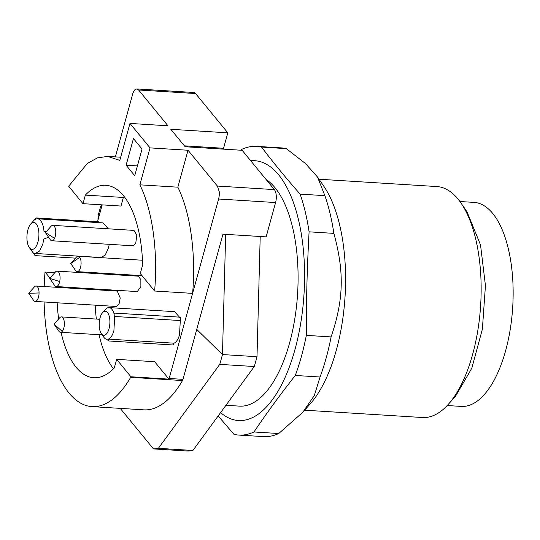 <?xml version="1.0" encoding="UTF-8"?>
<svg xmlns="http://www.w3.org/2000/svg" width="540" height="540" viewBox="0 0 540 540"><rect width="100%" height="100%" fill="white"/><g stroke="black" fill="none" stroke-linecap="round" stroke-linejoin="round"><path stroke-width="0.81" d="M98.881 216.797L98.057 215.993L97.949 220.199M196.736 329.413L222.46 354.557A163.917 72.367 93.6 0 1 219.753 364.372L158.369 448.328A163.917 72.367 93.6 0 1 153.468 448.909L120.224 408.375M260.206 236.493L257.006 356.711A163.917 72.367 -86.4 0 1 254.3 366.518L219.76 364.372M257.006 356.711L222.466 354.557L225.666 234.347M254.3 366.518L192.901 450.475L158.362 448.328M192.901 450.475A163.917 72.367 -86.4 0 1 188.008 451.055L153.468 448.909M187.792 146.921L187.043 146.003M221.582 148.156L222.332 149.067M101.743 204.849L100.771 206.179A163.917 72.367 -86.4 0 0 98.064 215.993M459.918 201.515L474.005 202.392A102.209 45.124 93.6 0 1 508.336 248.778A102.209 45.124 93.6 0 1 504.589 354.301A102.209 45.124 93.6 0 1 461.315 406.411L447.221 405.533M304.648 410.184L422.483 417.514A115.702 51.084 -86.4 0 0 448.504 404.129L455.571 396.158L471.818 368.233L482.375 329.15L485.447 285.559L480.512 244.856L467.033 211.849L461.012 203.06A115.702 51.084 -86.4 0 0 436.853 186.556L319.019 179.226M448.504 404.129A115.702 51.084 -86.4 0 0 475.72 239.072A115.702 51.084 -86.4 0 0 461.012 203.06M225.95 405.29L239.429 406.127A115.702 51.084 -86.4 0 0 256.946 400.505A115.702 51.084 -86.4 0 0 292.66 227.684A115.702 51.084 -86.4 0 0 266.051 179.449M220.603 412.594A130.167 57.47 -86.4 0 0 294.962 349.596A130.167 57.47 -86.4 0 0 250.749 160.792M317.507 177.012L323.744 186.111A125.347 55.343 93.6 0 1 336.346 350.102A125.347 55.343 93.6 0 1 310.19 403.933L302.724 412.358L314.334 395.516L320.058 377.001A144.632 63.855 -86.4 0 0 326.234 357.757A144.632 63.855 -86.4 0 0 331.101 336.913C343.73 299.66 344.466 272.072 333.862 233.375A144.632 63.855 -86.4 0 0 324.891 195.656L317.507 177.019L305.471 163.525L286.315 148.628A144.632 63.855 -86.4 0 0 281.495 147.906L256.729 146.367A144.632 63.855 93.6 0 1 261.549 147.083C273.389 162.695 286.247 178.376 300.119 194.117A144.632 63.855 93.6 0 1 309.089 231.829C307.058 269.764 306.329 297.31 306.329 335.374A144.632 63.855 93.6 0 1 301.469 356.218A144.632 63.855 93.6 0 1 295.286 375.462C280.496 394.24 266.719 413.073 253.962 431.973A144.632 63.855 93.6 0 1 238.768 435.071A144.632 63.855 93.6 0 1 233.948 434.349L218.16 415.935M240.935 150.228L241.535 149.459A144.632 63.855 93.6 0 1 256.729 146.367M238.768 435.071L263.534 436.61A144.632 63.855 -86.4 0 0 278.728 433.519L302.724 412.358M320.058 377.001L295.286 375.462M331.101 336.913L306.329 335.374M333.862 233.375L309.089 231.829M324.891 195.656L300.119 194.117M286.315 148.628L261.549 147.083M278.728 433.519L253.962 431.973M44.118 301.982A125.347 55.343 -86.4 0 0 92.036 406.62L143.849 409.846A125.347 55.343 -86.4 0 0 182.5 380.545A3.854 1.701 -86.4 0 0 182.763 379.991A3.854 1.701 -86.4 0 0 182.979 379.343L222.966 234.178L266.139 236.864L275.596 202.547A9.639 4.259 -86.4 0 0 276.217 195.203A9.639 4.259 -86.4 0 0 274.374 189.601L242.143 150.302L185.153 146.752L170.829 129.29L227.819 132.833L195.588 93.535A9.639 4.259 -86.4 0 0 193.82 92.489L136.829 88.945L138.598 89.991L167.96 125.793L129.971 123.431L150.025 147.886L139.853 184.822C152.395 210.074 158.092 251.026 154.616 291.013L140.292 273.55L142.655 264.971A96.424 42.572 -86.4 0 0 105.806 185.281A96.424 42.572 -86.4 0 0 85.354 195.102L82.991 203.681L68.661 186.219L87.305 163.478L97.416 157.876L107.608 156.411L119.799 160.367L129.971 123.431M184.403 145.841L223.567 148.277L227.819 132.833M83.464 272.768L83.666 272.038M97.517 221.758L102.168 204.876M115.385 156.897L132.651 94.203A9.639 4.259 -86.4 0 1 135.371 89.417L136.829 88.945M50.011 278.093L45.056 272.052A3.854 1.701 -86.4 0 0 44.969 272.801A125.347 55.343 -86.4 0 0 44.185 286.531M54.837 272.653L45.063 272.038M92.036 406.62A125.347 55.343 -86.4 0 0 130.687 377.325A3.854 1.701 -86.4 0 0 130.957 376.772L168.946 379.134A3.854 1.701 -86.4 0 0 169.162 378.486L192.605 293.382L154.616 291.013M150.025 147.886L188.021 150.248L217.384 186.057L219.226 191.653A9.639 4.259 -86.4 0 1 218.606 199.004L192.605 293.382C196.081 253.388 190.391 212.443 177.842 187.184L139.853 184.822M124.173 196.614A96.424 42.572 -86.4 0 0 123.343 197.465L120.98 206.044L82.991 203.681M94.966 288.941L95.614 289.73M95.168 305.161A96.424 42.572 -86.4 0 0 96.37 319.079M99.063 334.699A96.424 42.572 -86.4 0 0 113.461 368.78M61.067 332.336A96.424 42.572 -86.4 0 0 93.839 377.75A96.424 42.572 -86.4 0 0 114.291 367.929L116.654 359.35L154.649 361.712L168.946 379.141M36.113 286.025L117.275 291.074L120.231 298.006L119.036 304.02L116.316 306.477L35.154 301.421A7.715 3.409 -86.4 0 0 39.062 292.957A7.715 3.409 -86.4 0 0 36.113 286.025A7.715 3.409 -86.4 0 0 34.378 286.922L28.721 293.294L39.062 292.957M46.312 231.64L43.997 231.417A17.354 7.661 -86.4 0 0 37.456 218.808L103.079 222.892L108.351 228.812M109.249 244.323L108.446 248.076L105.178 255.11L100.926 257.533L35.303 253.456L33.656 252.929L35.059 255.623L29.268 247.462A13.5 5.96 93.6 0 1 27.911 229.804A13.5 5.96 93.6 0 1 30.726 224.006A13.5 5.96 93.6 0 1 37.591 226.307A13.5 5.96 93.6 0 1 37.935 242.028A13.5 5.96 93.6 0 1 29.268 247.462M99.279 257.013L99.063 257.776M37.456 218.808A17.354 7.661 -86.4 0 0 34.533 219.875L36.113 217.937L98.786 221.832L99.765 222.683M179.53 317.351C180.657 317.23 180.913 318.296 180.293 320.551L114.669 316.467L115.04 313.119L113.906 313.268A15.91 7.027 -86.4 0 0 108.992 307.584L174.616 311.668L179.462 317.129M180.293 320.551L179.537 334.753C178.207 339.356 176.384 342.164 174.056 343.19L173.097 344.979L108.878 340.983L108.432 339.107C110.761 338.087 112.583 335.273 113.913 330.669L114.669 316.467M52.819 225.356L133.988 230.404L136.802 235.143L135.736 243.378L133.029 245.808L51.86 240.752A7.715 3.409 -86.4 0 0 54.567 238.329A7.715 3.409 -86.4 0 0 55.64 230.094A7.715 3.409 -86.4 0 0 52.819 225.356A7.715 3.409 -86.4 0 0 51.084 226.253L45.434 232.625L54.567 238.329M57.125 271.134L138.294 276.183L140.859 279.578L140.873 286.585L137.336 291.58L56.167 286.531A7.715 3.409 -86.4 0 0 59.704 281.536A7.715 3.409 -86.4 0 0 57.125 271.134A7.715 3.409 -86.4 0 0 55.391 272.025L49.741 278.397L59.704 281.536M116.654 359.35L130.95 376.778M57.173 302.791A96.424 42.572 -86.4 0 0 58.671 318.958M56.977 286.578L57.618 287.368M188.021 150.248L177.842 187.184M133.454 138.571L126.117 165.213L134.71 175.696L142.054 149.047L133.454 138.571M137.403 165.915L126.117 165.213M123.343 197.465L85.354 195.102M45.131 231.417L46.433 231.498M35.303 253.449L39.555 251.026L42.822 243.992L43.794 239.058L48.566 237.195M36.113 217.937L30.726 224.006M108.992 307.584A15.91 7.027 -86.4 0 0 105.415 309.427L102.587 312.613A12.056 5.319 93.6 0 1 108.716 314.672A12.056 5.319 93.6 0 1 109.026 328.705A12.056 5.319 93.6 0 1 101.284 333.558A12.056 5.319 93.6 0 1 100.076 317.79A12.056 5.319 93.6 0 1 102.587 312.613M174.056 343.19L108.432 339.107M101.284 333.558L103.694 337.075A15.91 7.027 -86.4 0 0 106.738 339.309L108.878 340.983M75.593 270.553A7.715 3.409 -86.4 0 0 77.186 271.634A7.715 3.409 -86.4 0 0 80.831 266.078A7.715 3.409 -86.4 0 0 79.745 257.317A7.715 3.409 -86.4 0 0 78.145 256.237A7.715 3.409 -86.4 0 0 76.41 257.128L70.76 263.507L75.593 270.553A7.715 3.409 -86.4 0 1 75.573 270.533A7.715 3.409 -86.4 0 1 75.559 270.506M75.573 270.533L70.76 263.507L79.745 257.317M45.434 232.625L50.254 239.652A7.715 3.409 -86.4 0 0 51.86 240.752M49.741 278.397L54.56 285.431A7.715 3.409 -86.4 0 0 56.167 286.531M59.697 317.797L54.047 324.175L58.867 331.202A7.715 3.409 -86.4 0 0 60.473 332.303A7.715 3.409 -86.4 0 0 62.242 331.378A7.715 3.409 -86.4 0 0 64.361 322.812A7.715 3.409 -86.4 0 0 61.432 316.906A7.715 3.409 -86.4 0 0 59.697 317.797A7.715 3.409 -86.4 0 0 59.67 317.831L54.047 324.175L62.242 331.378M28.721 293.294L33.541 300.321A7.715 3.409 -86.4 0 0 35.154 301.421M182.5 380.545L130.687 377.325M182.979 379.343L169.162 378.486M218.606 199.004L275.596 202.547M274.374 189.601L217.384 186.057M138.598 89.991L195.588 93.535M75.512 258.14L35.059 255.623M179.935 317.156L115.04 313.119M120.663 157.221L107.608 156.411M142.027 275.663L77.186 271.634M142.472 260.24L78.145 256.237M102.202 334.894L60.473 332.303M99.718 319.282L61.432 316.906"/></g></svg>
